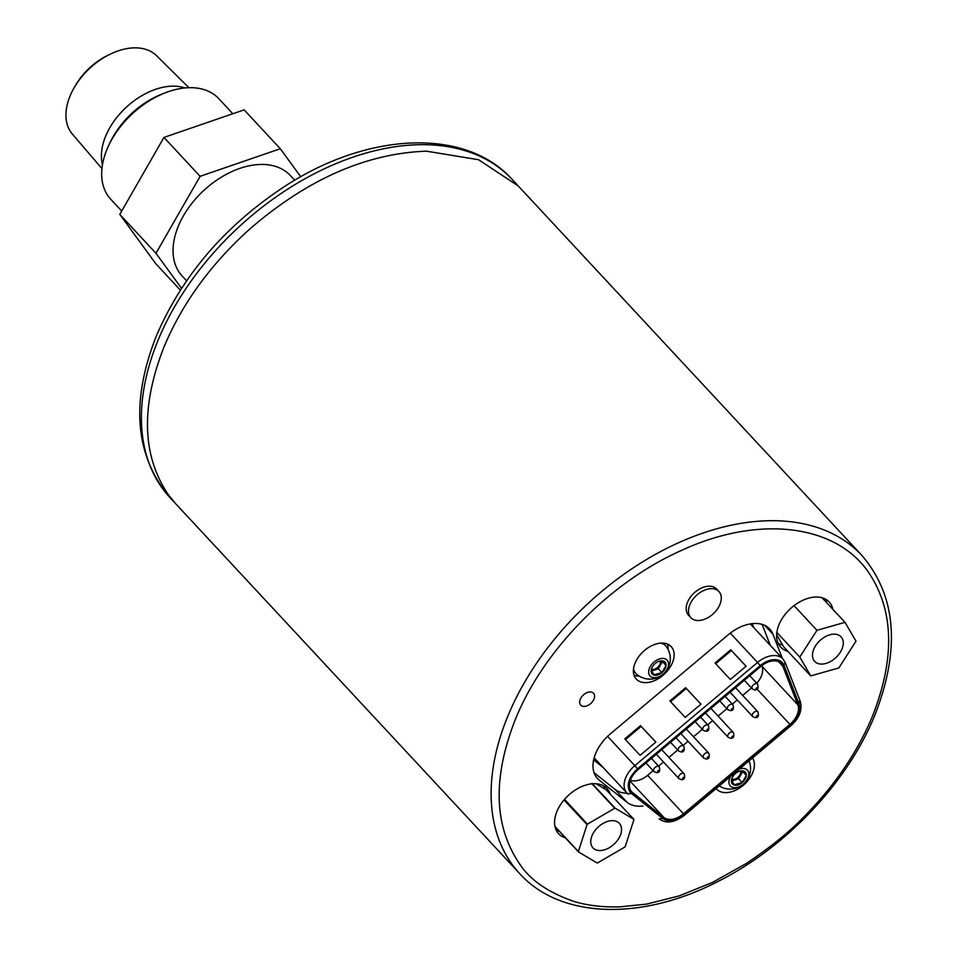 <?xml version="1.0" encoding="UTF-8"?>
<svg xmlns="http://www.w3.org/2000/svg" width="957" height="957" viewBox="0 0 957 957"><rect width="100%" height="100%" fill="white"/><g stroke="black" fill="none" stroke-linecap="round" stroke-linejoin="round"><path stroke-width="1.44" d="M756.329 716.219L757.31 715.405L756.329 716.219M755.958 688.526L756.939 687.712L755.958 688.526M731.375 709.209L732.344 708.383L731.375 709.209M731.746 736.89L732.715 736.077L731.746 736.89M706.78 729.88L707.761 729.067L706.78 729.88M707.151 757.573L708.132 756.748L707.151 757.573M682.568 778.244L683.537 777.419L682.568 778.244M682.197 750.551L683.166 749.738L682.197 750.551M657.603 771.222L658.583 770.409L657.603 771.222M188.9 87.697L156.589 55.709A57.54 37.287 137.1 0 0 134.638 47.85A57.54 37.287 137.1 0 0 109.983 54.286A57.54 37.287 137.1 0 0 74.311 87.458A57.54 37.287 137.1 0 0 72.361 134.052L101.932 168.576M232.814 113.739L218.818 98.679A73.809 47.838 137.1 0 0 189.773 87.685A73.809 47.838 137.1 0 0 165.417 92.745A73.809 47.838 137.1 0 0 108.667 145.524A73.809 47.838 137.1 0 0 110.725 199.212L121.718 211.03M102.459 164.748A59.789 38.747 -42.9 0 1 120.235 113.404A59.789 38.747 -42.9 0 1 172.762 86.154A59.789 38.747 -42.9 0 1 185.024 87.948M186.591 280.784L182.105 275.963A73.809 47.838 -42.9 0 1 188.625 207.705A73.809 47.838 -42.9 0 1 261.153 164.437A73.809 47.838 -42.9 0 1 290.198 175.43L294.684 180.251M872.748 715.525C857.58 752.214 834.42 786.199 803.27 817.493C789.118 832.207 770.098 847.555 746.209 863.537L712.558 882.39L679.255 895.872L646.669 904.102L619.478 906.901C601.498 907.248 585.947 905.298 572.824 901.051C547.679 892.103 530.011 879.83 519.818 864.219C493.968 826.441 492.377 778.436 515.045 720.202C542.739 650.628 609.729 582.251 681.36 550.478C757.609 515.117 834.528 523.802 867.975 571.508C893.826 609.286 895.417 657.303 872.748 715.525M845.019 622.349L816.931 630.304L794.047 605.637A33.124 21.473 -42.9 0 1 816.142 597.024A33.124 21.473 -42.9 0 1 821.991 597.73L845.019 622.349L855.977 641.178L838.834 667.95L810.735 675.893L783.604 646.729L776.617 634.706M778.161 643.355A33.124 21.473 137.1 0 0 782.623 645.03M787.886 651.322A33.124 21.473 -42.9 0 1 780.661 647.088A33.124 21.473 -42.9 0 1 793.975 605.697L793.999 605.649M615.184 808.222A33.124 21.473 -42.9 0 0 614.717 808.27L587.419 824.156L564.546 799.322A33.124 21.473 -42.9 0 1 590.983 783.939L591.701 783.52A33.124 21.473 137.1 0 1 592.168 783.472L615.184 808.222L633.809 819.276L606.26 789.86L595.984 783.759M592.168 783.472L592.67 783.771A33.124 21.473 -42.9 0 1 594.106 783.711A33.124 21.473 -42.9 0 1 607.133 788.64A33.124 21.473 -42.9 0 1 610.375 794.274M556.125 830.042A33.124 21.473 137.1 0 0 559.39 831.406M565.42 837.889A33.124 21.473 -42.9 0 1 558.625 833.762A33.124 21.473 -42.9 0 1 563.996 799.968L587.048 824.587L578.375 851.539A33.124 21.473 -42.9 0 0 578.471 851.921L597.084 862.975A33.124 21.473 -42.9 0 0 597.551 862.927L624.861 847.041A33.124 21.473 137.1 0 0 625.22 846.598L633.905 819.659A33.124 21.473 137.1 0 0 633.809 819.276M719.939 604.393A19.188 12.441 -42.9 0 1 705.979 618.665A19.188 12.441 -42.9 0 1 690.822 617.66A19.188 12.441 -42.9 0 1 689.806 604.776A19.188 12.441 -42.9 0 1 703.766 590.505A19.188 12.441 -42.9 0 1 718.922 591.51A19.188 12.441 -42.9 0 1 719.939 604.393M690.822 617.66L688.526 615.184A19.188 12.441 -42.9 0 1 687.509 602.312A19.188 12.441 -42.9 0 1 701.469 588.041A19.188 12.441 -42.9 0 1 716.626 589.045L718.922 591.51M752.525 757.968A23.829 15.444 -42.9 0 1 748.613 779.692A23.829 15.444 -42.9 0 1 725.956 792.635A23.829 15.444 -42.9 0 1 716.59 789.082A23.829 15.444 -42.9 0 1 716.135 788.568M634.036 675.175A23.829 15.444 137.1 0 0 639.336 676.168M645.7 682.652A23.829 15.444 -42.9 0 1 636.321 679.099A23.829 15.444 -42.9 0 1 638.415 657.064A23.829 15.444 -42.9 0 1 661.837 643.092A23.829 15.444 -42.9 0 1 671.216 646.645A23.829 15.444 -42.9 0 1 669.11 668.68A23.829 15.444 -42.9 0 1 645.7 682.652M584.165 706.422A8.721 5.646 -42.9 0 1 580.732 705.13A8.721 5.646 -42.9 0 1 581.509 697.067A8.721 5.646 -42.9 0 1 590.074 691.959A8.721 5.646 -42.9 0 1 593.496 693.251A8.721 5.646 -42.9 0 1 592.73 701.314A8.721 5.646 -42.9 0 1 584.165 706.422M642.937 806.009A37.191 24.104 -42.9 0 1 627.002 802.265L599.285 780.218A37.191 24.104 -42.9 0 1 597.563 778.627A37.191 24.104 -42.9 0 1 610.53 733.732L728.217 634.778A37.191 24.104 -42.9 0 1 755.085 623.462A37.191 24.104 -42.9 0 1 769.727 629A37.191 24.104 -42.9 0 1 772.957 634.192L782.371 658.356M821.776 664.074A18.016 11.675 -42.9 0 1 814.682 661.395A18.016 11.675 -42.9 0 1 816.273 644.731A18.016 11.675 -42.9 0 1 833.978 634.168A18.016 11.675 -42.9 0 1 841.071 636.86A18.016 11.675 -42.9 0 1 839.48 653.511A18.016 11.675 -42.9 0 1 821.776 664.074M600.039 850.546A18.016 11.675 -42.9 0 1 592.945 847.866A18.016 11.675 -42.9 0 1 594.536 831.202A18.016 11.675 -42.9 0 1 612.241 820.639A18.016 11.675 -42.9 0 1 619.335 823.331A18.016 11.675 -42.9 0 1 617.744 839.995A18.016 11.675 -42.9 0 1 600.039 850.546M760.205 665.665C764.799 661.861 769.536 659.852 774.404 659.648L774.488 659.636C779.165 659.672 782.312 661.526 783.927 665.199L798.951 703.754C801.093 710.704 798.27 717.846 790.458 725.155L684.04 814.622A19.786 12.824 -42.9 0 1 662.746 818.426L631.357 793.449L627.792 793.927A22.729 14.738 -42.9 0 1 626.883 793.078A22.729 14.738 -42.9 0 1 634.814 765.648L637.47 768.842L760.205 665.665L757.537 662.459A22.729 14.738 -42.9 0 1 773.962 655.545A22.729 14.738 -42.9 0 1 782.91 658.93L750.563 624.155A22.729 14.738 137.1 0 0 750.324 623.904M630.938 790.805L632.505 792.492A18.303 11.867 137.1 0 1 631.656 791.714A18.303 11.867 137.1 0 1 638.044 769.619L760.767 666.443A18.303 11.867 -42.9 0 1 773.986 660.868A18.303 11.867 -42.9 0 1 781.187 663.596A18.303 11.867 -42.9 0 1 782.778 666.144L778.759 661.825M732.368 777.347L731.411 780.601L734.761 785.195A8.721 5.658 137.1 0 0 735.897 785.278A8.721 5.658 137.1 0 0 742.201 782.635L746.304 775.481L742.955 770.899L739.713 771.222M735.777 784.333L742.201 782.635A8.721 5.658 137.1 0 0 746.304 775.481A8.721 5.658 137.1 0 0 742.955 770.899A8.721 5.658 137.1 0 0 738.936 771.402A8.721 5.658 137.1 0 0 735.502 773.459A8.721 5.658 137.1 0 0 732.225 777.634A8.721 5.658 137.1 0 0 731.411 780.601A8.721 5.658 137.1 0 0 734.761 785.195L735.777 784.333M652.112 667.34L651.143 670.618L654.492 675.199A8.721 5.658 137.1 0 0 655.629 675.295A8.721 5.658 137.1 0 0 661.933 672.639L666.036 665.498L662.687 660.916L659.445 661.239M655.509 674.35L661.933 672.639A8.721 5.658 137.1 0 0 666.036 665.498A8.721 5.658 137.1 0 0 662.687 660.916A8.721 5.658 137.1 0 0 658.667 661.419A8.721 5.658 137.1 0 0 655.246 663.476A8.721 5.658 137.1 0 0 651.956 667.651A8.721 5.658 137.1 0 0 651.143 670.618A8.721 5.658 137.1 0 0 654.492 675.199L655.509 674.35M731.71 779.249A6.388 4.139 137.1 0 0 733.074 779.465A6.388 4.139 137.1 0 0 738.684 776.546A6.388 4.139 137.1 0 0 740.598 771.067M651.454 669.266A6.388 4.139 137.1 0 0 652.806 669.481A6.388 4.139 137.1 0 0 658.416 666.562A6.388 4.139 137.1 0 0 660.33 661.084M661.921 660.928L662.411 661.61L658.32 668.752L651.43 671.12M742.189 770.923L742.68 771.593L738.589 778.735L731.698 781.103M658.32 668.752L661.933 672.639M662.411 661.61L666.036 665.498M738.589 778.735L742.201 782.635M742.68 771.593L746.304 775.481M667.711 667.938A11.628 7.536 -42.9 0 1 654.648 677.712A11.628 7.536 -42.9 0 1 649.468 668.177A11.628 7.536 -42.9 0 1 662.531 658.416A11.628 7.536 -42.9 0 1 667.711 667.938M739.354 769.045A11.628 7.536 -42.9 0 1 747.979 777.921A11.628 7.536 -42.9 0 1 734.916 787.695A11.628 7.536 -42.9 0 1 729.724 778.161A11.628 7.536 -42.9 0 1 730.598 776.402M630.388 780.242A18.303 11.867 137.1 0 0 647.638 775.314L683.477 813.845L789.896 724.377A18.303 11.867 137.1 0 0 797.863 704.842L782.778 666.144M751.496 687.999L742.68 695.404M737.249 699.974L732.332 704.101M726.901 708.67L718.085 716.075M712.654 720.645L707.737 724.772M702.318 729.342L693.502 736.758M688.071 741.316L683.154 745.455M677.723 750.013L668.907 757.43M663.476 761.987L658.56 766.126M653.141 770.696L647.638 775.314M756.748 683.25A18.303 11.867 137.1 0 0 762.023 666.311L797.863 704.842M761.76 665.641L762.023 666.311M633.546 668.68A20.336 13.183 137.1 0 0 636.513 674.123A20.408 20.408 0 0 0 666.239 646.489A20.336 13.183 137.1 0 0 661.012 643.128M632.505 792.492L663.895 817.469A18.303 11.867 137.1 0 0 683.477 813.845M700.919 704.196L686.265 688.442L670.558 701.637M746.041 666.263L731.375 650.509L715.68 663.703M655.808 742.13L641.142 726.375L625.435 739.57M631.357 793.449A19.786 12.824 -42.9 0 1 629.945 791.953C626.285 784.931 628.797 777.228 637.47 768.842M783.927 665.199L785.147 662.471L800.136 700.967C802.66 709.771 799.55 718.037 790.829 725.765L790.458 725.155M685.691 687.664L669.9 700.943L685.212 717.403L701.003 704.125L686.265 688.442M730.813 649.731L715.023 663.01L730.335 679.47L746.125 666.192L731.375 650.509M640.58 725.597L624.789 738.876L640.101 755.336L655.892 742.058L641.142 726.375M659.182 818.905L662.746 818.426M799.825 700.488L798.951 703.754M752.154 623.653A24.87 16.125 -42.9 0 1 752.262 623.892L753.661 627.481M602.79 767.167L593.651 759.894M578.471 851.921L555.012 826.692M594.058 772.694L614.944 789.31A37.191 24.104 137.1 0 0 627.05 793.245M770.313 645.389L762.131 624.383M668.07 649.444A23.829 15.444 137.1 0 0 667.472 644.085M554.928 826.334L578.375 851.539M604.645 788.903A33.124 21.473 137.1 0 0 603.604 785.888M776.833 632.386L799.777 657.064L810.735 675.893M826.8 602.766A33.124 21.473 137.1 0 0 825.64 599.202M816.931 630.304L799.777 657.064M614.717 808.27L591.701 783.52M822.171 597.79A33.124 21.473 -42.9 0 1 829.169 601.965A33.124 21.473 -42.9 0 1 832.829 609.25M300.749 176.758L280.305 148.742L200.109 176.315L155.967 253.282L181.531 288.32M180.359 290.138L155.835 263.773L119.792 214.392L163.946 137.425L244.131 109.852L280.305 148.742M155.967 253.282L119.792 214.392M200.109 176.315L163.946 137.425M74.311 87.458L75.711 85.053A51.247 33.22 -42.9 0 1 107.483 55.506L109.983 54.286M108.667 145.524L110.091 142.509A67.899 44.01 -42.9 0 1 162.295 93.942L165.417 92.745M757.908 711.781C759.08 715.86 758.159 717.81 755.133 717.63L752.716 716.602A3.541 2.297 -42.9 0 1 753.027 713.324A3.541 2.297 -42.9 0 1 756.509 711.254A3.541 2.297 -42.9 0 1 757.908 711.781L735.49 687.688M757.537 684.088C758.71 688.167 757.788 690.117 754.762 689.937L752.346 688.92A3.541 2.297 -42.9 0 1 752.657 685.643A3.541 2.297 -42.9 0 1 756.138 683.561A3.541 2.297 -42.9 0 1 757.537 684.088L749.738 675.714M732.942 704.759C734.127 708.838 733.194 710.788 730.179 710.608L727.763 709.592A3.541 2.297 -42.9 0 1 728.074 706.314A3.541 2.297 -42.9 0 1 731.555 704.232A3.541 2.297 -42.9 0 1 732.942 704.759L725.155 696.385M733.313 732.452C734.498 736.531 733.564 738.481 730.538 738.302L728.133 737.273A3.541 2.297 -42.9 0 1 728.444 734.007A3.541 2.297 -42.9 0 1 731.926 731.926A3.541 2.297 -42.9 0 1 733.313 732.452L710.907 708.359M708.359 725.442C709.532 729.521 708.611 731.471 705.584 731.28L703.168 730.263A3.541 2.297 -42.9 0 1 703.479 726.985A3.541 2.297 -42.9 0 1 706.96 724.904A3.541 2.297 -42.9 0 1 708.359 725.442L700.56 717.056M708.73 753.123C709.903 757.202 708.981 759.152 705.955 758.973L703.539 757.956A3.541 2.297 -42.9 0 1 703.85 754.678A3.541 2.297 -42.9 0 1 707.331 752.597A3.541 2.297 -42.9 0 1 708.73 753.123L686.313 729.031M684.135 773.806C685.308 777.885 684.387 779.835 681.36 779.644L678.944 778.627A3.541 2.297 -42.9 0 1 679.267 775.349A3.541 2.297 -42.9 0 1 682.748 773.268A3.541 2.297 -42.9 0 1 684.135 773.806L661.73 749.702M683.765 746.113C684.949 750.192 684.016 752.142 681.001 751.963L678.585 750.934A3.541 2.297 -42.9 0 1 678.896 747.656A3.541 2.297 -42.9 0 1 682.377 745.587A3.541 2.297 -42.9 0 1 683.765 746.113L675.977 737.727M659.182 766.784C660.354 770.864 659.433 772.813 656.406 772.634L653.99 771.605A3.541 2.297 -42.9 0 1 654.301 768.339A3.541 2.297 -42.9 0 1 657.782 766.258A3.541 2.297 -42.9 0 1 659.182 766.784L651.382 758.399M512.246 179.497A233.628 151.421 137.1 0 0 420.314 144.686A233.628 151.421 137.1 0 0 157.761 341.003A233.628 151.421 137.1 0 0 170.095 497.724C135.021 456.142 130.367 402.395 156.123 336.493C182.309 275.389 225.445 225.17 285.521 185.861C368.194 132.15 465.305 127.353 512.246 179.497L518.275 185.981L478.584 159.723L426.332 151.17C365.909 153.407 306.91 179.485 249.37 229.393C210.444 264.563 181.914 303.931 163.791 347.487C140.523 407.203 142.162 456.441 168.683 495.188L176.124 504.207L519.807 873.741A233.628 151.421 -42.9 0 1 507.473 717.02A233.628 151.421 -42.9 0 1 770.026 520.704A233.628 151.421 -42.9 0 1 861.958 555.515L518.275 185.981M764.775 625.399L772.957 634.192M594.153 757.86A22.729 14.738 137.1 0 0 594.548 758.303L627.948 794.083M730.263 633.139L757.537 662.459L634.814 765.648L607.587 736.376M663.895 817.469L630.089 781.127M789.896 724.377L757.047 689.064M659.337 819.06C666.299 823.857 674.649 822.589 684.411 815.232L684.04 814.622M596.091 776.785L599.285 780.218M614.944 789.31L627.002 802.265M861.958 555.515C896.219 595.733 900.597 648.726 875.117 714.484C848.189 781.773 785.948 847.699 717.236 881.84C641.07 921.077 560.252 918.553 519.807 873.741M653.99 771.605L645.951 762.968M678.585 750.934L670.546 742.297M678.944 778.627L656.299 754.272M703.539 757.956L680.882 733.6M703.168 730.263L695.129 721.626M728.133 737.273L705.476 712.929M727.763 709.592L719.724 700.943M752.346 688.92L744.307 680.271M752.716 716.602L730.071 692.246M719.257 785.948A20.408 20.408 0 0 0 749.02 760.911M785.135 662.447L782.91 658.93M684.411 815.232L790.829 725.765M176.124 504.207L170.095 497.724"/></g></svg>

